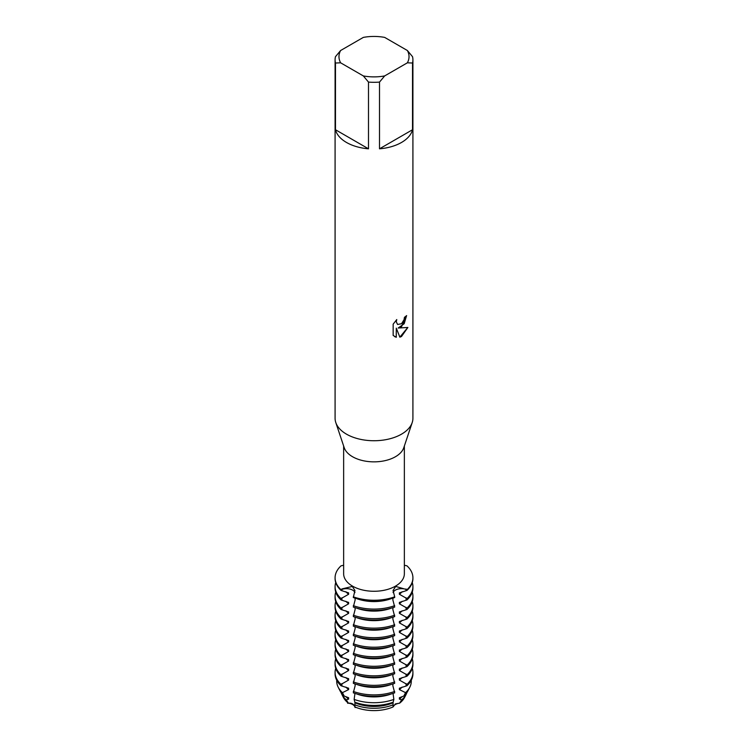 <?xml version="1.0" encoding="UTF-8"?>
<svg xmlns="http://www.w3.org/2000/svg" width="748" height="748" viewBox="0 0 748 748"><rect width="100%" height="100%" fill="white"/><g stroke="black" fill="none" stroke-linecap="round" stroke-linejoin="round"><path stroke-width="1.12" d="M405.257 695.892A31.912 18.429 180 0 1 399.61 703.167L395.365 703.896L393.037 706.963L395.365 703.896L399.61 703.167A8.649 4.993 0 0 0 393.037 706.963A31.912 18.429 180 0 1 354.963 706.963A8.649 4.993 0 0 0 348.39 703.167L346.296 699.801L348.624 699.128L348.624 697.734L344.183 696.042L342.434 692.648L348.624 689.6L348.624 688.207L341.051 685.757L341.051 684.373L348.624 680.063L348.624 678.67L341.051 676.229L341.051 674.836L348.624 670.535L348.624 669.142L341.051 666.692L341.051 665.299L348.624 660.998L348.624 659.605L341.051 657.165L341.051 655.772L348.624 651.471L348.624 650.077L341.051 647.628L341.051 646.235L348.624 641.934L348.624 640.54L341.051 638.1L341.051 636.707L348.624 632.406L348.624 631.013L341.051 628.563L341.051 627.17L348.624 622.869L348.624 621.476L341.051 619.026L341.051 617.642L348.624 613.332L348.624 611.948L341.051 609.498L341.051 608.105L348.624 603.804L348.624 602.411L341.051 599.961L341.051 598.578L348.624 594.267L348.624 592.874L341.051 590.434L341.92 589.424A8.649 4.993 180 0 1 354.945 592.538A8.649 4.993 0 0 0 352.635 590.116A8.649 4.993 0 0 0 341.92 589.424L341.051 589.733A38.915 22.468 180 0 1 341.051 565.825L343.641 565.236M341.051 590.434A38.915 22.468 0 0 1 335.085 578.475L335.085 577.783A38.915 22.468 180 0 0 341.051 589.733L341.911 588.947L352.299 586.432L354.945 590.499L353.299 597.502A38.915 22.468 0 0 0 394.701 597.502L394.701 596.811A38.915 22.468 180 0 1 353.299 596.811A38.915 22.468 180 0 0 394.701 596.811L393.055 590.499L395.701 586.432L406.08 589.424A8.649 4.993 0 0 0 395.365 590.116A8.649 4.993 0 0 0 393.055 592.538A8.649 4.993 180 0 1 406.08 589.424L406.949 590.434L399.376 592.884L399.376 594.267L406.949 598.578L406.949 599.961L399.376 602.411L399.376 603.804L406.949 608.105L406.949 609.498L399.376 611.948L399.376 613.332L406.949 617.642L406.949 619.026L399.376 621.476L399.376 622.869L406.949 627.17L406.949 628.563L399.376 631.013L399.376 632.397L406.949 636.707L406.949 638.1L399.376 640.54L399.376 641.934L406.949 646.235L406.949 647.628L399.376 650.077L399.376 651.461L406.949 655.772L406.949 657.165L399.376 659.605L399.376 660.998L406.949 665.299L406.949 666.692L399.376 669.142L399.376 670.535L406.949 674.836L406.949 676.229L399.376 678.67L399.376 680.063L406.949 684.373L406.949 685.757L399.376 688.207L399.376 689.6L405.566 692.648L403.817 696.042L399.376 697.734L399.376 699.128L401.704 699.801L399.61 703.167A31.912 18.429 180 0 0 404.612 697.388L406.136 694.396A33.501 19.345 180 0 1 401.704 699.801M406.949 565.825A38.915 22.468 180 0 1 412.915 577.783A38.915 22.468 180 0 1 406.949 589.733A38.915 22.468 180 0 0 406.949 565.825L404.359 565.236M346.296 699.801A33.501 19.345 180 0 1 341.864 694.396L343.388 697.388A31.912 18.429 180 0 0 348.39 703.167A31.912 18.429 180 0 1 342.743 695.892M347.652 703.279C351.794 702.699 354.272 704.13 355.094 707.58C354.272 704.13 351.794 702.699 347.652 703.279M407.361 50.499L412.522 56.661A38.915 22.468 180 0 1 412.915 59.84L412.915 418.272A38.915 22.468 180 0 1 412.213 422.536L403.808 447.65A30.359 17.522 180 0 1 395.468 456.719A30.359 17.522 180 0 1 365.108 461.086A30.359 17.522 180 0 1 344.192 447.65L335.787 422.536A38.915 22.468 180 0 1 335.085 418.272L335.085 59.84A38.915 22.468 180 0 1 335.478 56.661L340.639 50.499L363.332 37.4A35.025 20.224 180 0 1 384.668 37.4L407.361 50.499A35.025 20.224 180 0 1 407.361 62.823L412.522 63.019L412.522 129.741A38.915 22.468 180 0 1 401.517 142.457A38.915 22.468 180 0 1 379.507 148.815L379.507 82.084A38.915 22.468 180 0 1 368.493 82.084L368.493 148.815A38.915 22.468 180 0 1 335.478 129.741L335.478 63.019A38.915 22.468 180 0 1 335.085 59.84M404.359 446.004L404.359 573.744A30.359 17.522 180 0 1 395.468 586.142A30.359 17.522 180 0 1 362.387 589.938A30.359 17.522 180 0 1 343.641 573.744L343.641 446.004M412.213 422.536A38.915 22.468 180 0 1 401.517 434.158A38.915 22.468 180 0 1 362.602 439.749A38.915 22.468 180 0 1 335.787 422.536M401.517 326.754L398.179 328.026L407.875 327.465L401.517 336.488L399.871 337.18L396.29 328.138L396.29 337.283L393.158 335.45L393.158 324.165L396.767 319.555L396.272 321.799L397.609 324.464L401.517 323.725L404.06 319.686L404.434 317.348A38.915 22.468 0 0 0 406.622 315.6L401.517 326.754M406.566 315.656L404.191 323.706L398.179 328.026M397.562 324.436L396.216 321.771L396.646 319.676M394.607 336.6L396.234 337.255L396.29 328.138M399.862 337.142L407.8 327.484M335.478 63.019L340.639 62.823A35.025 20.224 180 0 1 340.639 50.499M340.639 62.823L363.332 75.922L368.493 82.084M379.507 82.084L384.668 75.922A35.025 20.224 180 0 1 363.332 75.922M384.668 75.922L407.361 62.823M412.915 59.84A38.915 22.468 180 0 1 412.522 63.019M368.493 148.815L335.478 129.741M412.522 129.741L379.507 148.815M354.954 683.868L355.16 685.645L353.299 692.835A38.915 22.468 0 0 0 394.701 692.835L392.84 685.645L393.046 683.868M354.954 674.331L355.16 676.108L353.299 683.298A38.915 22.468 0 0 0 394.701 683.298L392.84 676.108L393.046 674.331M354.954 664.804L355.16 666.58L353.299 673.761A38.915 22.468 0 0 0 394.701 673.761L392.84 666.58L393.046 664.804M354.954 655.267L355.16 657.043L353.299 664.233A38.915 22.468 0 0 0 394.701 664.233L392.84 657.043L393.046 655.267M354.954 645.739L355.16 647.516L353.299 654.696A38.915 22.468 0 0 0 394.701 654.696L392.84 647.516L393.046 645.739M354.954 636.202L355.16 637.979L353.299 645.169A38.915 22.468 0 0 0 394.701 645.169L392.84 637.979L393.046 636.202M354.954 626.665L355.16 628.451L353.299 635.632A38.915 22.468 0 0 0 394.701 635.632L392.84 628.451L393.046 626.665M354.954 617.137L355.16 618.914L353.299 626.104A38.915 22.468 0 0 0 394.701 626.104L392.84 618.914L393.046 617.137M354.954 607.6L355.16 609.377L353.299 616.567A38.915 22.468 0 0 0 394.701 616.567L392.84 609.377L393.046 607.6M354.954 598.073L355.16 599.849L353.299 607.039A38.915 22.468 0 0 0 394.701 607.039L392.84 599.849L393.046 598.073M354.907 702.213L354.963 706.963A31.912 18.429 180 0 0 393.037 706.963L393.093 702.213M354.954 693.396L354.141 699.408L354.842 702.194A35.437 20.458 0 0 0 393.158 702.194L393.859 699.408L393.046 693.396M335.085 577.783A38.915 22.468 180 0 1 341.051 565.825M348.624 594.267A31.753 18.335 180 0 1 345.866 591.743M391.466 598.559A31.753 18.335 180 0 1 356.534 598.559M341.051 598.578A38.915 22.468 180 0 1 335.085 586.619A38.915 22.468 180 0 1 335.73 582.552M394.701 605.646A38.915 22.468 180 0 1 353.299 605.646M412.27 582.552A38.915 22.468 180 0 1 412.915 586.619A38.915 22.468 180 0 1 406.949 598.578M402.134 591.743A31.753 18.335 180 0 1 399.376 594.267M335.085 586.619L335.085 588.012A38.915 22.468 0 0 0 341.051 599.961M406.949 599.961A38.915 22.468 0 0 0 412.915 588.012L412.915 586.619M348.624 603.804A31.753 18.335 180 0 1 345.866 601.28M391.466 608.087A31.753 18.335 180 0 1 356.534 608.087M402.134 601.28A31.753 18.335 180 0 1 399.376 603.804M341.051 608.105A38.915 22.468 180 0 1 335.085 596.156A38.915 22.468 180 0 1 335.73 592.079M394.701 615.174A38.915 22.468 180 0 1 353.299 615.174M412.27 592.079A38.915 22.468 180 0 1 412.915 596.156A38.915 22.468 180 0 1 406.949 608.105M335.085 596.156L335.085 597.54A38.915 22.468 0 0 0 341.051 609.498M406.949 609.498A38.915 22.468 0 0 0 412.915 597.54L412.915 596.156M348.624 613.332A31.753 18.335 180 0 1 345.866 610.807M391.466 617.624A31.753 18.335 180 0 1 356.534 617.624M402.134 610.807A31.753 18.335 180 0 1 399.376 613.332M341.051 617.642A38.915 22.468 180 0 1 335.085 605.684A38.915 22.468 180 0 1 335.73 601.616M394.701 624.711A38.915 22.468 180 0 1 353.299 624.711M412.27 601.616A38.915 22.468 180 0 1 412.915 605.684A38.915 22.468 180 0 1 406.949 617.642M335.085 605.684L335.085 607.077A38.915 22.468 0 0 0 341.051 619.026M406.949 619.026A38.915 22.468 0 0 0 412.915 607.077L412.915 605.684M348.624 622.869A31.753 18.335 180 0 1 345.866 620.344M391.466 627.151A31.753 18.335 180 0 1 356.534 627.151M402.134 620.344A31.753 18.335 180 0 1 399.376 622.869M341.051 627.17A38.915 22.468 180 0 1 335.085 615.221A38.915 22.468 180 0 1 335.73 611.144M394.701 634.248A38.915 22.468 180 0 1 353.299 634.248M412.27 611.144A38.915 22.468 180 0 1 412.915 615.221A38.915 22.468 180 0 1 406.949 627.17M335.085 615.221L335.085 616.614A38.915 22.468 0 0 0 341.051 628.563M406.949 628.563A38.915 22.468 0 0 0 412.915 616.614L412.915 615.221M348.624 632.397A31.753 18.335 180 0 1 345.866 629.872M391.466 636.688A31.753 18.335 180 0 1 356.534 636.688M402.134 629.872A31.753 18.335 180 0 1 399.376 632.397M341.051 636.707A38.915 22.468 180 0 1 335.085 624.748A38.915 22.468 180 0 1 335.73 620.681M394.701 643.776A38.915 22.468 180 0 1 353.299 643.776M412.27 620.681A38.915 22.468 180 0 1 412.915 624.748A38.915 22.468 180 0 1 406.949 636.707M335.085 624.748L335.085 626.141A38.915 22.468 0 0 0 341.051 638.1M406.949 638.1A38.915 22.468 0 0 0 412.915 626.141L412.915 624.748M348.624 641.934A31.753 18.335 180 0 1 345.866 639.409M391.466 646.225A31.753 18.335 180 0 1 356.534 646.225M402.134 639.409A31.753 18.335 180 0 1 399.376 641.934M341.051 646.235A38.915 22.468 180 0 1 335.085 634.285A38.915 22.468 180 0 1 335.73 630.209M394.701 653.313A38.915 22.468 180 0 1 353.299 653.313M412.27 630.209A38.915 22.468 180 0 1 412.915 634.285A38.915 22.468 180 0 1 406.949 646.235M335.085 634.285L335.085 635.678A38.915 22.468 0 0 0 341.051 647.628M406.949 647.628A38.915 22.468 0 0 0 412.915 635.678L412.915 634.285M348.624 651.461A31.753 18.335 180 0 1 345.866 648.937M391.466 655.753A31.753 18.335 180 0 1 356.534 655.753M402.134 648.937A31.753 18.335 180 0 1 399.376 651.461M341.051 655.772A38.915 22.468 180 0 1 335.085 643.813A38.915 22.468 180 0 1 335.73 639.746M394.701 662.84A38.915 22.468 180 0 1 353.299 662.84M412.27 639.746A38.915 22.468 180 0 1 412.915 643.813A38.915 22.468 180 0 1 406.949 655.772M335.085 643.813L335.085 645.206A38.915 22.468 0 0 0 341.051 657.165M406.949 657.165A38.915 22.468 0 0 0 412.915 645.206L412.915 643.813M348.624 660.998A31.753 18.335 180 0 1 345.866 658.474M391.466 665.29A31.753 18.335 180 0 1 356.534 665.29M402.134 658.474A31.753 18.335 180 0 1 399.376 660.998M341.051 665.299A38.915 22.468 180 0 1 335.085 653.35A38.915 22.468 180 0 1 335.73 649.283M394.701 672.377A38.915 22.468 180 0 1 353.299 672.377M412.27 649.283A38.915 22.468 180 0 1 412.915 653.35A38.915 22.468 180 0 1 406.949 665.299M335.085 653.35L335.085 654.743A38.915 22.468 0 0 0 341.051 666.692M406.949 666.692A38.915 22.468 0 0 0 412.915 654.743L412.915 653.35M348.624 670.535A31.753 18.335 180 0 1 345.866 668.011M391.466 674.818A31.753 18.335 180 0 1 356.534 674.818M402.134 668.011A31.753 18.335 180 0 1 399.376 670.535M341.051 674.836A38.915 22.468 180 0 1 335.085 662.878A38.915 22.468 180 0 1 335.73 658.81M394.701 681.905A38.915 22.468 180 0 1 353.299 681.905M412.27 658.81A38.915 22.468 180 0 1 412.915 662.878A38.915 22.468 180 0 1 406.949 674.836M335.085 662.878L335.085 664.271A38.915 22.468 0 0 0 341.051 676.229M406.949 676.229A38.915 22.468 0 0 0 412.915 664.271L412.915 662.878M348.624 680.063A31.753 18.335 180 0 1 345.866 677.538M391.466 684.355A31.753 18.335 180 0 1 356.534 684.355M402.134 677.538A31.753 18.335 180 0 1 399.376 680.063M341.051 684.373A38.915 22.468 180 0 1 335.085 672.415A38.915 22.468 180 0 1 335.73 668.347M394.701 691.442A38.915 22.468 180 0 1 353.299 691.442M412.27 668.347A38.915 22.468 180 0 1 412.915 672.415A38.915 22.468 180 0 1 406.949 684.373M341.864 694.396A33.501 19.345 180 0 1 341.097 692.583M392.84 704.925A33.501 19.345 180 0 1 355.16 704.925M406.903 692.583A33.501 19.345 180 0 1 406.136 694.396M335.085 672.415L335.085 673.808A38.915 22.468 0 0 0 341.051 685.757M406.949 685.757A38.915 22.468 0 0 0 412.915 673.808L412.915 672.415M348.624 699.128A31.753 18.335 180 0 1 345.866 696.603M393.093 702.755A31.753 18.335 180 0 1 354.907 702.755M402.134 696.603A31.753 18.335 180 0 1 399.376 699.128M342.434 692.648A37.297 21.533 180 0 1 338.227 687.272L340.013 690.769A35.437 20.458 0 0 0 344.183 696.042M403.817 696.042A35.437 20.458 0 0 0 407.987 690.769L409.773 687.272A37.297 21.533 180 0 1 405.566 692.648M348.624 689.6A31.753 18.335 180 0 1 345.866 687.075M391.466 693.882A31.753 18.335 180 0 1 356.534 693.882M402.134 687.075A31.753 18.335 180 0 1 399.376 689.6M338.227 687.272A37.297 21.533 180 0 1 336.74 680.287M393.859 699.408A37.297 21.533 180 0 1 354.141 699.408M411.26 680.287A37.297 21.533 180 0 1 409.773 687.272M406.949 590.434A38.915 22.468 0 0 0 412.915 578.475L412.915 577.783M341.92 590.602L341.92 589.424A17.541 10.126 120 0 0 341.911 588.947M406.08 590.602L406.08 589.424A17.541 10.126 60 0 1 406.089 588.947M406.08 607.311L406.08 609.667M406.08 616.838L406.08 619.194M406.08 626.375L406.08 628.731M406.08 635.903L406.08 638.268M406.08 645.44L406.08 647.796M406.08 654.977L406.08 657.333M406.08 664.505L406.08 666.861M406.08 674.042L406.08 676.398M406.08 683.569L406.08 685.925M406.08 597.774L406.08 600.13M341.92 683.569L341.92 685.925M341.92 674.042L341.92 676.398M341.92 664.505L341.92 666.861M341.92 654.977L341.92 657.333M341.92 645.44L341.92 647.796M341.92 635.903L341.92 638.268M341.92 626.375L341.92 628.731M341.92 616.838L341.92 619.194M341.92 607.311L341.92 609.667M341.92 597.774L341.92 600.13"/></g></svg>
